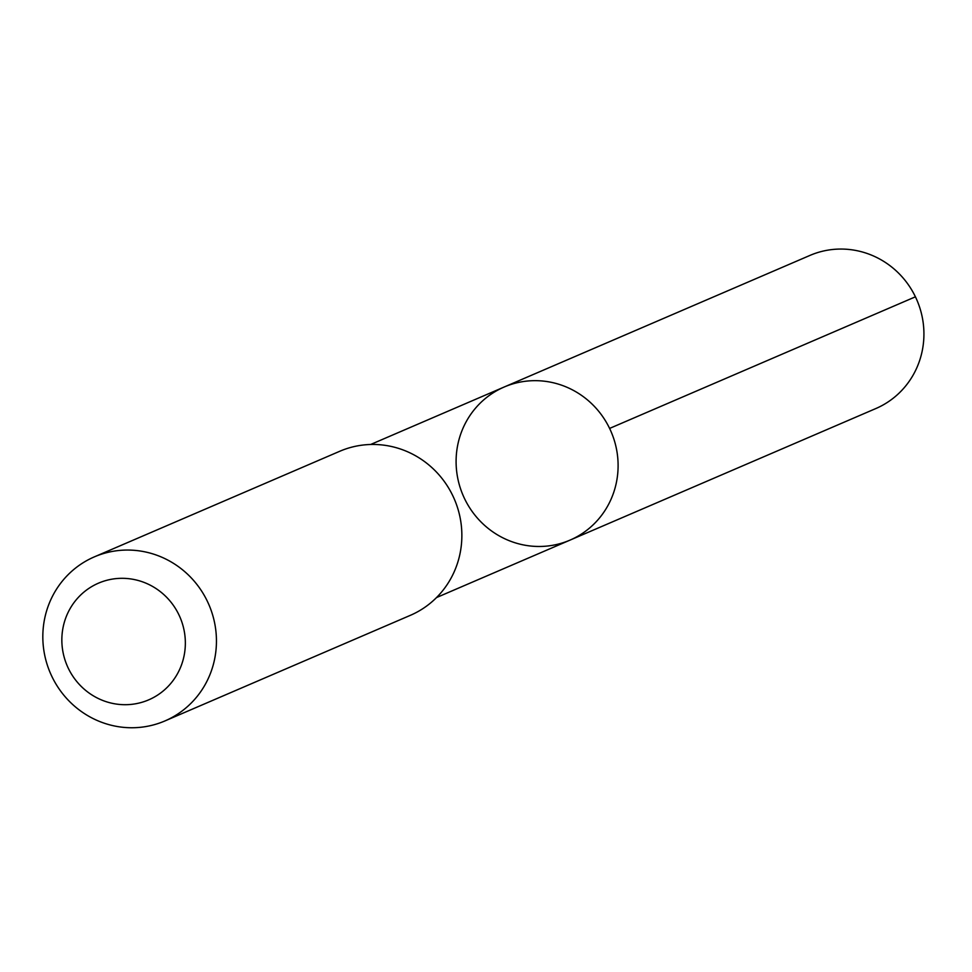 <?xml version="1.0" encoding="UTF-8"?>
<svg xmlns="http://www.w3.org/2000/svg" width="972" height="972" viewBox="0 0 972 972"><rect width="100%" height="100%" fill="white"/><g stroke="black" fill="none" stroke-linecap="round" stroke-linejoin="round"><path stroke-width="1.46" d="M521.782 544.575A83.337 80.567 66.7 0 1 456.621 471.007A83.337 80.567 66.7 0 1 504.152 387.026A83.337 80.567 66.7 0 1 611.109 431.726A83.337 80.567 66.7 0 1 570.029 540.116A83.337 80.567 66.7 0 1 521.782 544.575M875.845 408.544A83.349 80.591 -113.3 0 0 923.4 324.551A83.349 80.591 -113.3 0 0 858.227 250.958A83.349 80.591 -113.3 0 0 809.955 255.417L504.152 387.026A83.337 80.567 66.7 0 1 611.109 431.726A83.337 80.567 66.7 0 1 570.029 540.116L875.845 408.544M164.936 720.932L410.354 615.337A89.303 86.338 -113.3 0 0 461.299 525.342A89.303 86.338 -113.3 0 0 391.461 446.5A89.303 86.338 -113.3 0 0 339.75 451.275L94.345 556.871A89.303 86.338 -113.3 0 0 50.325 673.037A89.303 86.338 -113.3 0 0 164.936 720.932A89.303 86.338 -113.3 0 0 215.881 630.937A89.303 86.338 -113.3 0 0 146.055 552.096A89.303 86.338 -113.3 0 0 94.345 556.871M135.266 579.762A63.52 61.418 -113.3 0 0 65.246 660.717A63.52 61.418 -113.3 0 0 170.27 684.045A63.52 61.418 -113.3 0 0 135.266 579.762M609.602 428.421L915.417 296.812M436.525 597.561L570.029 540.116M370.648 444.483L504.152 387.026"/></g></svg>
